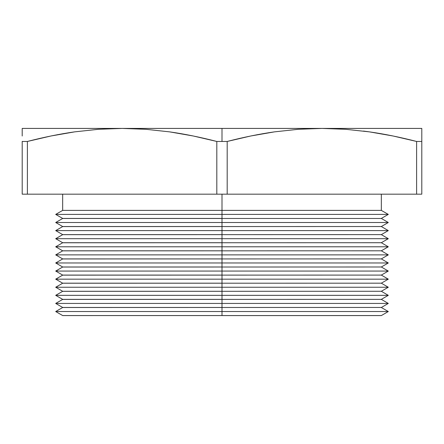 <?xml version="1.0" encoding="UTF-8"?>
<svg xmlns="http://www.w3.org/2000/svg" width="444" height="444" viewBox="0 0 444 444"><rect width="100%" height="100%" fill="white"/><g stroke="black" fill="none" stroke-linecap="round" stroke-linejoin="round"><path stroke-width="0.67" d="M298.207 129.293L321.9 128.421L222 128.421L222 141.464L227.189 141.464L250.705 136.003L274.425 131.868L298.207 129.293L274.425 131.868C259.429 134.005 243.684 137.202 227.189 141.464L216.811 141.464L216.811 194.178L227.189 194.178L227.189 141.464L227.189 194.178L421.8 194.178L421.8 141.464L416.611 141.464L416.611 194.178L416.611 141.464C400.133 137.207 384.399 134.005 369.408 131.868L345.693 129.298L321.9 128.421L421.8 128.421L421.8 194.178L216.811 194.178L216.811 141.464C200.333 137.207 184.599 134.005 169.608 131.868L145.893 129.298L122.089 128.421L321.9 128.421L298.207 129.293M222 315.579L381.335 315.551L62.665 315.579L222 315.551L62.665 315.551L55.7 311.533L222 311.533L222 315.551L222 311.533L388.3 311.533L222 311.533L222 307.509L222 311.533L55.7 311.533L62.665 307.509L381.335 307.459L62.665 307.509L222 307.459L62.665 307.459L55.7 303.435L222 303.435L222 307.459L222 303.435L388.3 303.435L222 303.435L222 299.417L222 303.435L55.7 303.435L62.665 299.417L381.335 299.367L62.665 299.417L222 299.367L62.665 299.367L55.7 295.343L222 295.343L222 299.367L222 295.343L388.3 295.343L222 295.343L222 291.32L222 295.343L55.7 295.343L62.665 291.32L381.335 291.275L62.665 291.32L222 291.275L62.665 291.275L55.7 287.251L222 287.251L222 291.275L222 287.251L388.3 287.251L222 287.251L222 283.228L222 287.251L55.7 287.251L62.665 283.228L381.335 283.183L62.665 283.228L222 283.183L62.665 283.183L55.7 279.159L222 279.159L222 283.183L222 279.159L388.3 279.159L222 279.159L222 275.136L222 279.159L55.7 279.159L62.665 275.136L381.335 275.086L62.665 275.136L222 275.086L62.665 275.086L55.7 271.068L222 271.068L222 275.086L222 271.068L388.3 271.068L222 271.068L222 267.044L222 271.068L55.7 271.068L62.665 267.044L381.335 266.994L62.665 267.044L222 266.994L62.665 266.994L55.7 262.97L222 262.97L222 266.994L222 262.97L388.3 262.97L222 262.97L222 258.952L222 262.97L55.7 262.97L62.665 258.952L381.335 258.902L62.665 258.952L222 258.902L62.665 258.902L55.7 254.878L222 254.878L222 258.902L222 254.878L388.3 254.878L222 254.878L222 250.854L222 254.878L55.7 254.878L62.665 250.854L381.335 250.81L62.665 250.854L222 250.81L62.665 250.81L55.7 246.786L222 246.786L222 250.81L222 246.786L388.3 246.786L222 246.786L222 242.763L222 246.786L55.7 246.786L62.665 242.763L381.335 242.713L62.665 242.763L222 242.713L62.665 242.713L55.7 238.694L222 238.694L222 242.713L222 238.694L388.3 238.694L222 238.694L222 234.671L222 238.694L55.7 238.694L62.665 234.671L381.335 234.621L62.665 234.671L222 234.621L62.665 234.621L55.7 230.597L222 230.597L222 234.621L222 230.597L388.3 230.597L222 230.597L222 226.579L222 230.597L55.7 230.597L62.665 226.579L381.335 226.529L62.665 226.579L222 226.529L62.665 226.529L55.7 222.505L222 222.505L222 226.529L222 222.505L388.3 222.505L222 222.505L222 218.481L222 222.505L55.7 222.505L62.665 218.481L381.335 218.481L62.665 218.481L222 218.437L62.665 218.437L55.7 214.413L222 214.413L222 218.437L222 214.413L388.3 214.413L222 214.413L222 210.389L222 214.413L55.7 214.413L62.665 210.389L381.335 210.389L222 210.389L222 194.178L222 210.389L62.665 210.389L62.665 194.178L381.335 194.178L381.335 210.389L388.3 214.413L381.335 218.437L388.3 222.505L381.335 226.529L388.3 230.597L381.335 234.621L388.3 238.694L381.335 242.713L388.3 246.786L381.335 250.81L388.3 254.878L381.335 258.902L388.3 262.97L381.335 266.994L388.3 271.068L381.335 275.086L388.3 279.159L381.335 283.183L388.3 287.251L381.335 291.275L388.3 295.343L381.335 299.367L388.3 303.435L381.335 307.509L388.3 311.533L381.335 315.579L222 315.579M22.2 136.019L22.2 128.421L122.1 128.421L98.407 129.293L74.625 131.868C59.629 134.005 43.884 137.202 27.389 141.464L22.2 141.464L22.2 194.178L27.389 194.178L22.2 194.178L22.2 141.37M27.389 194.178L27.389 141.464L27.389 194.178L216.811 194.178L27.389 194.178M74.592 131.868L50.96 135.992L27.389 141.464C43.867 137.207 59.601 134.005 74.592 131.868L74.675 131.857M22.2 141.464L27.389 141.464L50.905 136.003L74.625 131.868L98.407 129.293L122.111 128.421L22.2 128.421L22.2 129.298L22.2 128.421M321.9 128.421L345.693 129.298L369.408 131.868L393.04 135.992L416.611 141.464L421.8 141.464L421.8 128.421L321.9 128.421M363.453 131.074L369.33 131.862M369.375 131.868L366.578 131.48M416.611 141.464L393.04 135.992M421.8 135.992L421.8 128.421M216.811 141.464L222 141.464L222 128.421L122.1 128.421L145.893 129.298L169.608 131.868L193.24 135.992L216.811 141.464"/></g></svg>
